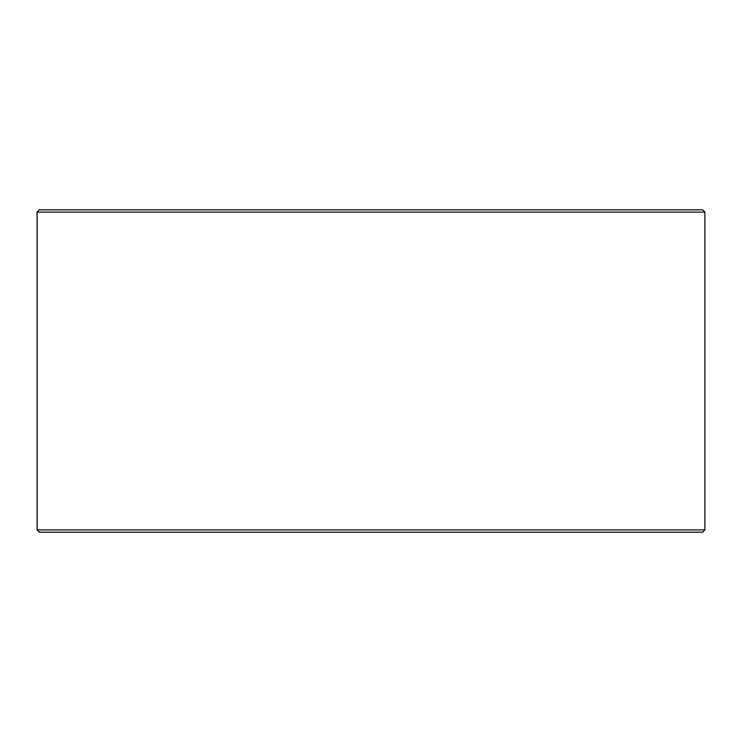 <?xml version="1.0" encoding="UTF-8"?>
<svg xmlns="http://www.w3.org/2000/svg" width="742" height="742" viewBox="0 0 742 742"><rect width="100%" height="100%" fill="white"/><g stroke="black" fill="none" stroke-linecap="round" stroke-linejoin="round"><path stroke-width="1.11" d="M39.456 532.19L702.6 532.19L704.9 529.89L704.9 212.11L702.6 209.81L39.4 209.81L37.1 212.11L37.1 529.89L39.4 532.19L37.146 529.89L37.146 212.11L39.456 209.81M704.9 212.11L37.146 212.11M704.9 529.89L37.146 529.89"/></g></svg>
